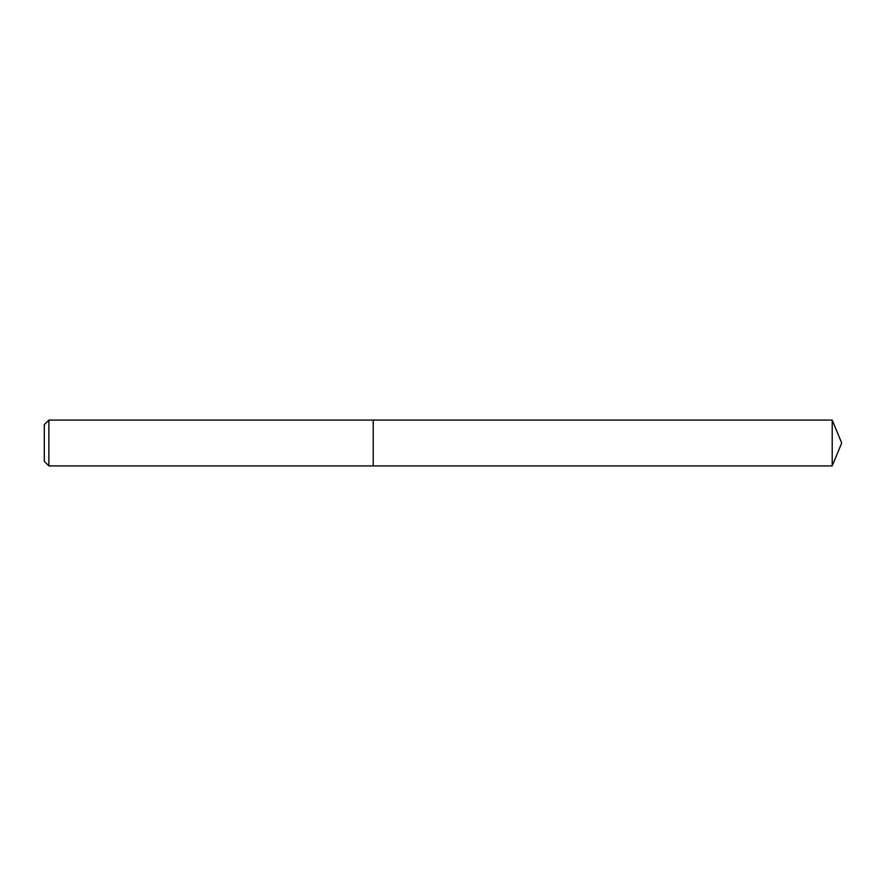 <?xml version="1.0" encoding="UTF-8"?>
<svg xmlns="http://www.w3.org/2000/svg" width="886" height="886" viewBox="0 0 886 886"><rect width="100%" height="100%" fill="white"/><g stroke="black" fill="none" stroke-linecap="round" stroke-linejoin="round"><path stroke-width="1.33" d="M48.885 420.075L48.885 465.925L373.227 465.925L373.227 420.075L48.885 420.075L44.3 424.66L44.3 461.34L48.885 465.925M373.227 420.075L373.227 465.925L832.209 465.925L832.209 420.075L373.227 420.075M832.209 420.075L841.7 443L832.209 465.925"/></g></svg>
